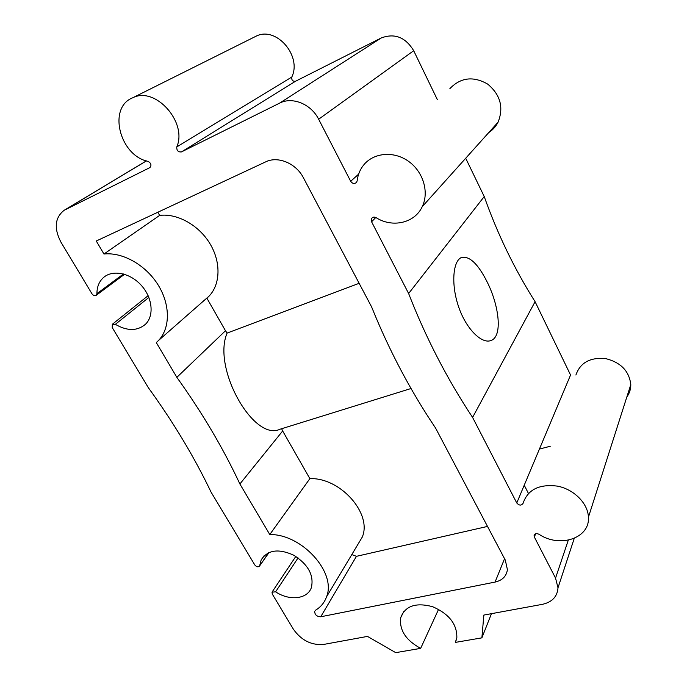 <?xml version="1.0" encoding="UTF-8"?>
<svg xmlns="http://www.w3.org/2000/svg" width="687" height="687" viewBox="0 0 687 687"><rect width="100%" height="100%" fill="white"/><g stroke="black" fill="none" stroke-linecap="round" stroke-linejoin="round"><path stroke-width="1.03" d="M486.98 281.627C478.023 263.894 469.547 255.83 461.57 257.462C453.257 260.493 450.792 283.096 458.246 305.715C465.563 328.369 481.493 344.127 490.75 340.589C502.978 336.956 499.2 305.535 486.98 281.627M484.232 196.551L408.628 293.521C425.846 337.755 447.168 379.052 472.596 417.421L535.087 301.696C514.486 269.115 497.534 234.069 484.232 196.551L465.7 158.25M269.081 552.451L259.617 565.933C258.235 567.368 256.629 567.041 254.808 564.963L211.115 492.218C194.387 457.207 173.459 422.35 148.323 387.657L112.239 327.57L112.325 324.29L115.347 324.341C127.25 331.228 137.323 331.177 145.541 324.204C154.197 315.84 152.583 298.115 141.668 285.766C130.874 273.314 113.424 269.398 104.038 277.084C99.297 281.035 96.936 286.548 96.936 293.624L123.462 273.976M359.138 283.31L227.105 333.083C211.965 368.138 253.812 441.921 279.952 429.246L411.032 388.516M315.153 610.554L315.677 610.133C320.872 606.964 324.487 602.542 326.514 596.874C336.767 572.649 301.833 533.919 269.776 534.546L239.892 483.983C223.215 448.276 202.21 412.732 176.851 377.343L156.31 342.59L158.577 340.426C170.324 328.103 170.453 304.693 158.079 284.882C145.79 265.053 122.672 251.949 103.952 254.018L96.266 241.008L265.697 161.857C277.926 155.717 296.157 163.36 303.448 177.839L371.607 306.909C388.988 350.095 410.302 390.465 435.549 428.018L505.297 560.111L507.41 569.609C506.491 576.221 502.377 580.386 495.061 582.087L320.735 616.78L356.45 556.324L487.504 526.422M528.432 493.429L524.233 485.22M314.715 611.293C314.706 614.728 316.716 616.557 320.735 616.78M351.796 554.598L356.45 556.324M357.231 545.504L362.281 537.054C372.38 513.55 340.177 477.328 309.871 478.65L269.776 534.546M239.892 483.983L282.666 430.981L309.871 478.65M227.105 333.083L225.482 330.756L176.851 377.343M282.666 430.981L281.653 428.714M103.952 254.018L159.65 215.392C177.375 213.185 198.835 225.173 209.947 243.662C221.137 262.133 220.484 284.238 209.088 296.106L206.899 298.192L225.482 330.756M157.847 212.24L159.65 215.392M259.617 565.933L268.729 552.606M574.246 538.376L557.999 587.789C557.363 596.642 552.116 602.173 542.266 604.362L483.846 615.071L481.888 637.845L455.344 642.405L456.838 637.665C457.104 624.174 449.023 613.852 432.595 606.69C415.772 602.241 405.132 605.925 400.684 617.742C399.233 630.125 405.888 640.336 420.659 648.365L395.738 652.65L367.485 636.402L323.671 644.432C311.409 645.437 301.318 640.37 293.401 629.24L272.292 594.083L272.026 592.151L275.616 591.825C289.382 601.125 307.398 599.236 311.348 587.66C314.157 575.466 308.351 564.68 293.942 555.302C278.596 548.312 267.672 549.849 261.18 559.896L259.763 565.367M557.999 587.789L555.551 578.111L534.366 537.062L535.611 533.79M626.845 396.974C629.515 393.308 630.829 389.185 630.795 384.6L588.416 517.242C589.996 538.385 559.579 548.235 539.02 534.28C536.349 533.103 534.692 533.584 534.057 535.74L534.366 537.062M588.416 517.242C588.046 503.58 574.143 489.462 557.707 486.164C539.338 483.803 527.796 489.513 523.082 503.296C521.364 505.769 519.252 505.658 516.761 502.978L472.596 417.421M408.628 293.521L371.59 221.789L375.789 217.487M488.715 132.608C492.734 129.998 495.851 126.52 498.075 122.183L422.222 206.701C414.69 223.129 392.44 228.101 376.107 217.667C374.243 216.723 372.749 216.98 371.624 218.44L371.59 221.789M422.222 206.701C429.384 192.205 423.235 171.527 408.293 161.153C393.445 150.642 373.17 152.729 363.406 165.335C359.919 169.818 357.833 174.979 357.154 180.827L356.544 182.373C354.475 184.142 352.525 183.781 350.679 181.282L318.648 119.237C311.185 104.063 292.31 96.378 279.592 103.144L181.488 151.904L295.616 81.203C292.748 81.555 291.468 80.173 291.786 77.064C302.194 55.913 276.157 25.857 256.122 36.171L254.388 37.038M256.122 36.171L132.78 97.76C155.417 86.064 187.654 122.363 176.782 146.932C176.602 150.582 178.173 152.239 181.488 151.904M132.78 97.76C107.387 107.49 119.693 155.683 148.014 161.359C151.123 163.12 151.75 165.198 149.912 167.594L64.183 210.265C54.848 217.642 53.784 228.282 60.971 242.202L91.946 293.77C93.312 295.608 94.746 296.114 96.24 295.29L96.936 293.624M437.379 99.692L413.694 50.718C405.502 37.21 394.699 32.95 381.276 37.948L295.616 81.203M498.075 122.183C503.889 107.464 500.419 94.763 487.667 84.089C473.317 75.913 460.728 77.416 449.891 88.597M516.761 502.978L570.553 375.016L535.087 301.696M630.795 384.6C629.215 371.04 620.773 362.367 605.496 358.562C590.064 357.214 580.197 362.71 575.904 375.042M550.287 446.241L539.424 449.075M420.659 648.365L438.581 609.326M455.344 642.405L456.116 640.576M481.888 637.845L491.463 613.671M495.061 582.087L504.559 558.72M176.782 146.932L291.786 77.064M65.282 209.664L146.417 160.904M115.347 324.341L148.873 297.437M275.616 591.825L298.064 557.904M555.551 578.111L568.278 540.197M350.679 181.282L358.64 174.146M318.648 119.237L413.694 50.718M279.592 103.144L381.276 37.948M362.281 537.054L326.514 596.874M209.088 296.106L158.577 340.426M146.365 160.887L64.183 210.265M124.536 274.285L96.24 295.29M105.36 276.122L104.038 277.084M148.126 295.685L112.505 324.144M264.109 555.757L261.18 559.896M295.822 556.401L272.31 591.722M403.887 611.327L400.684 617.742M534.512 534.538L534.057 535.74M372.466 217.581L371.624 218.44"/></g></svg>
